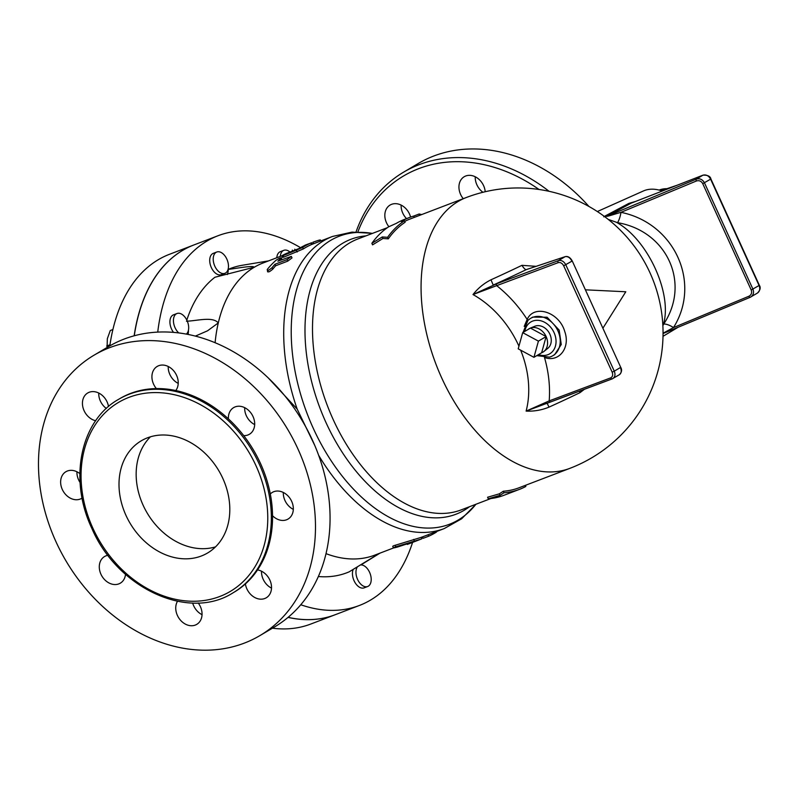 <?xml version="1.0" encoding="UTF-8"?>
<svg xmlns="http://www.w3.org/2000/svg" width="800" height="800" viewBox="0 0 800 800"><rect width="100%" height="100%" fill="white"/><g stroke="black" fill="none" stroke-linecap="round" stroke-linejoin="round"><path stroke-width="1.2" d="M232.99 592.85L234.19 592.14A112.4 88.94 -120.6 0 0 245.4 583.93A112.4 88.94 -120.6 0 0 257.54 569.92A112.4 88.94 -120.6 0 0 272.54 515.74A112.4 88.94 -120.6 0 0 270.3 493.98A112.4 88.94 -120.6 0 0 243.71 435.63A112.4 88.94 -120.6 0 0 228.4 418.87A112.4 88.94 -120.6 0 0 175.79 390.53A112.4 88.94 -120.6 0 0 156.37 388.58A112.4 88.94 -120.6 0 0 119.78 398.64L118.58 399.35C80.35 420.69 68.48 479.32 91.83 528.36C117.36 588.27 188.7 621.29 232.99 592.85A112.4 88.94 -120.6 0 0 252.34 450.84A112.4 88.94 -120.6 0 0 118.58 399.35M125.99 515.42A65.16 51.56 59.4 0 1 141.25 440.82A65.16 51.56 59.4 0 1 218.79 470.67A65.16 51.56 59.4 0 1 207.57 553A65.16 51.56 59.4 0 1 125.99 515.42M677.15 185.23L666.91 188.7M533.93 357.32L518.2 348.84L522.69 332.65L538.42 341.12L533.93 357.32L541.65 352.76A13.6 10.76 -120.6 0 0 543.95 351.43A13.6 10.76 -120.6 0 0 546.13 336.56L538.42 341.12M543.95 351.43L547.83 348.32A12.89 10.2 59.4 0 0 549.09 332.69A12.89 10.2 59.4 0 0 534.79 326.27L530.2 328.17A13.6 10.76 -120.6 0 1 530.41 328.08L546.13 336.56A13.6 10.76 -120.6 0 0 530.41 328.08L522.69 332.65M546.13 336.56L541.65 352.76M530.2 328.17A13.6 10.76 -120.6 0 0 527.93 329.55M280.3 256.4A11.4 6.91 -110.9 0 1 283.83 250.33A11.4 6.91 -110.9 0 1 290.02 252.07M276.79 257.74A11.4 6.91 -110.9 0 1 280.32 251.68L283.83 250.33M360.31 564.99A11.4 6.91 -110.9 0 1 370.27 574.04A11.4 6.91 -110.9 0 1 367.65 586.51A11.4 6.91 -110.9 0 1 357.58 579.41A11.4 6.91 -110.9 0 1 357.57 566.67M367.65 586.51L364.14 587.86A11.4 6.91 -110.9 0 1 354.07 580.75A11.4 6.91 -110.9 0 1 353.27 569.3M178.76 332.93A11.4 6.91 -110.9 0 1 173.49 321.92A11.4 6.91 -110.9 0 1 176.98 313.51A11.4 6.91 -110.9 0 1 183.14 315.21A11.4 6.91 -110.9 0 1 188.46 325.16A11.4 6.91 -110.9 0 1 186.33 334.1M173.52 332.38A11.4 6.91 -110.9 0 1 173.47 314.85L176.98 313.51M112.9 329.52L110.29 330.52L107.34 338.7L107.08 347.48M109.98 344.75L106.67 346.02M226.85 259.12A11.4 6.91 -110.9 0 1 224.92 273.32A11.4 6.91 -110.9 0 1 214.39 265.13A11.4 6.91 -110.9 0 1 216.78 252.01A11.4 6.91 -110.9 0 1 226.85 259.12M224.92 273.32L221.41 274.66A11.4 6.91 -110.9 0 1 210.88 266.47A11.4 6.91 -110.9 0 1 213.27 253.36L216.78 252.01M157.74 332.11A197.92 119.94 -110.9 0 1 218.04 235.73L193.83 244.98A197.92 119.94 69.1 0 0 134.27 335.77M288.12 617.33A197.92 119.94 69.1 0 0 335.15 614.74L359.36 605.48A197.92 119.94 -110.9 0 1 300.77 604.76M412.58 542.42A197.92 119.94 -110.9 0 1 359.36 605.48M379.99 553.13L362.48 563.96A16.29 9.87 69.1 0 0 362.27 563.79M318.35 576.52A162.9 98.71 69.1 0 0 349.17 571.83L379.53 553.31M193.77 245A197.92 119.94 69.1 0 0 193.71 245.03L169.51 254.28A197.92 119.94 69.1 0 0 109.82 345.87M272.46 628.18A197.92 119.94 69.1 0 0 310.82 624.03L335.03 614.78A197.92 119.94 69.1 0 0 335.09 614.76M193.71 245.03A197.92 119.94 69.1 0 0 134.15 335.81M218.04 235.73A197.92 119.94 -110.9 0 1 299.76 247.22M288.05 617.39A197.92 119.94 69.1 0 0 335.03 614.78M437.15 531.28L436.13 532.29A158.01 95.75 -110.9 0 1 428.66 536.21L423.82 538.06M422.78 537.4L421.54 537.87M421.31 539.03L395.79 546.79C392.35 548.15 392.87 548.25 397.34 547.08L414.39 541.5L407.3 544.44L421.31 539.03L421.93 538.73L421.25 537.24M395.09 545.26L395.79 546.79L393.41 547.86L392.72 546.28L393.82 545.69L420.63 537.54M407.3 544.44L407.05 543.88M525.34 485.37L525.83 486.46A146.61 88.84 -110.9 0 1 519.58 489.32A146.61 88.84 -110.9 0 1 504.01 492.77L500.03 495.35L499.34 493.83L503.31 491.23A144.98 87.86 69.1 0 0 519 487.79L569.84 468.36A144.98 144.98 0 0 0 650 272.82A144.98 144.98 0 0 0 466.32 197.51A144.98 87.86 69.1 0 0 436.01 364.3A144.98 87.86 69.1 0 0 569.84 468.36M504.01 492.77L503.31 491.23M526.49 484.93A146.61 88.84 -110.9 0 1 525.46 485.63M500.03 495.35L488.28 498.79L487.58 497.25L499.34 493.83M488.28 498.79A146.61 88.84 69.1 0 0 503.84 495.33L519.58 489.32M409.45 217.5L404.61 219.35A146.61 88.84 69.1 0 0 396.36 223.34L388.71 226.79A146.61 88.84 69.1 0 0 371.86 243.33L382.27 236.95L387.59 237.31A146.61 88.84 -110.9 0 1 404.44 220.78L401.2 221.49A146.61 88.84 -110.9 0 1 409.45 217.5A146.61 88.84 -110.9 0 1 413.69 216.08L419.14 214L421.73 214.56M419.14 214L419.74 215.32M413.69 216.08L414.29 217.4M466.32 197.51L410.03 219.03A144.98 87.86 69.1 0 0 404.72 221.39M404.44 220.78L405.12 222.26A144.98 87.86 69.1 0 0 388.3 238.85L382.97 238.47L372.56 244.87L371.86 243.33M387.59 237.31L388.3 238.85M382.27 236.95L382.97 238.47M267.27 269.46C267.12 271.11 268.73 270.49 272.11 267.61A158.01 95.75 -110.9 0 1 274.94 264.27L287.05 259.64L291.33 256.41L277.89 261.19A158.01 95.75 -110.9 0 1 280.96 258.36C281.37 257.27 279.76 257.89 276.12 260.21A158.01 95.75 69.1 0 0 267.27 269.46L267.63 271.86M274.94 264.27L275.63 265.77A156.38 94.77 69.1 0 0 272.8 269.13C269.43 272.02 267.82 272.64 267.96 270.98M291.33 256.41L292.01 257.91L287.73 261.15L275.63 265.77M281.6 259.77L280.96 258.36L281.41 257.74L281.81 259.69M372.51 233.37L352.04 232.11L332.52 236.45L311.61 244.49L310.94 243.01L306.1 244.86A158.01 95.75 69.1 0 0 299.05 248.52L286.52 253.4C282.27 255.3 281.16 256.05 283.18 255.63L302.64 247.45A158.01 95.75 -110.9 0 1 310.94 243.01L311.55 242.73L312.23 244.22M281.91 255.91L283.18 255.63L283.86 257.11L282.58 257.38L281.91 255.91M311.61 244.49A156.38 94.77 69.1 0 0 303.31 248.93L283.86 257.11M313.51 243.71L312.85 242.27C318.7 240.15 321.02 239.52 319.82 240.39M304.87 245.27L308.53 243.88M608.21 219.38L617.53 222.67C667.07 231.1 690.81 283.21 663.73 324.02L662.87 325.63M663.34 324.65C672.77 294.18 647.98 239.77 616.79 222.51M326.01 553.64A156.38 94.77 69.1 0 0 374.79 555.12L393.6 547.93M520.65 350.16A90.43 68.59 60 0 1 526.12 411.1C534.05 411.46 541.68 410.13 549.03 407.12A126.85 10.37 -24.5 0 0 579.97 392.66L584.44 389.26M536.1 266.34L521.94 265.33A126.85 10.37 155.5 0 1 491 279.79C483.91 283.35 477.92 288.28 473.01 294.56A90.43 68.59 60 0 1 518.94 346.17M585.39 289.82L625.8 291.77L602.89 328.23M268.26 377.93L297.16 409.05L314.85 445.63M281.97 255.76L263.13 262.96A156.38 94.77 69.1 0 0 254.33 267.21A156.38 94.77 69.1 0 0 218.29 322.91A156.38 94.77 69.1 0 0 215.1 342.72M663.73 324.02A9.77 3.52 -149.7 0 1 673.49 327.58C701.63 282.76 674.51 223.22 620.97 212.34A9.77 2.61 -76.8 0 1 617.53 222.67M663.06 333.19L673.49 327.58L748.91 296.24A1.63 0.62 67.4 0 0 750.05 297.37A1.63 0.62 67.4 0 0 750.1 297.34L750.81 296.99C753.45 295.1 754.16 292.49 752.93 289.18L704.46 182.81C702.49 179.36 699.75 178.14 696.23 179.16L607.35 216.09A9.77 6.28 61.6 0 1 604.74 216.2L603.79 216.84M632.22 202.75L702.94 175.19C706.12 174.38 708.68 175.7 710.61 179.17L710.89 178.95C710.39 176.3 707.77 175.03 703.02 175.15A1.63 0.92 68.7 0 0 702.94 175.19L696.23 179.16A1.63 0.62 -112.6 0 0 696.39 181L620.97 212.34C615.88 213.77 605.53 217.12 607.35 216.09L631.11 203.18A9.77 6.44 61.4 0 1 628.86 203.39L604.74 216.2M663.05 333.65L664 333.13M635.49 201.47L628.86 203.39M703.14 175.12A1.63 0.92 68.7 0 0 703.03 175.15L631.54 203.01M597.33 211.54L643.42 190.96A67.54 36.22 62.5 0 1 662.29 191.02M579.58 391.08A9.77 2.42 -115.7 0 0 579.97 392.66M547.11 403.25L549.03 407.12M550.79 401.84L526.12 411.1L549.19 400.89A1.63 1.05 69.5 0 0 550.68 401.89A1.63 1.05 69.5 0 0 550.69 401.89A1.63 1.05 69.5 0 0 550.79 401.84L612.05 378.92M521.94 265.33A9.77 2.42 -115.7 0 0 526.24 269.64L527.43 269.24M491 279.79L493.21 285.07A135.4 11.07 -24.5 0 0 526.24 269.64L565.11 256.68A1.63 1.29 -108.4 0 1 565.27 256.62L565.27 256.62A1.63 1.29 -108.4 0 1 565.57 256.56M544.48 357.47C558.83 362.82 570.59 347.91 564.79 331.65C559.4 312.07 534.13 303.89 527.16 319.44A110.75 84 -120 0 0 496.68 285.66L473.01 294.56L496.93 283.65A1.63 1.05 69.5 0 0 496.68 285.66L558.15 262.66C560.4 262.13 562.24 263.18 563.67 265.78L612.15 372.15L614.28 371.16L565.8 264.79C563.88 261.31 561.42 259.94 558.4 260.65A1.63 1.05 69.5 0 0 558.15 262.66M696.39 181C699.13 180.18 701.25 181.06 702.73 183.64L710.61 179.17L759.09 285.54C760.34 288.84 759.79 291.35 757.45 293.06C760.26 290.17 760.91 287.59 759.36 285.32L751.21 290.01C752.17 292.8 751.4 294.88 748.91 296.24M612.15 372.15C613.16 374.92 612.67 376.83 610.67 377.89A1.63 1.05 69.5 0 0 612.16 378.89A1.63 1.05 69.5 0 0 612.26 378.84L612.87 378.55C615.07 376.92 615.54 374.46 614.28 371.16L620.43 367.52C621.72 370.8 621.41 373.17 619.5 374.63L619.49 374.63C621.78 372.21 622.18 369.77 620.7 367.31L572.23 260.93L620.7 367.31M528.01 320.41A3.26 1.91 -152.4 0 0 527.16 319.44L524.21 326.4M496.93 283.65L558.4 260.65L565.11 256.68C567.79 256.17 570.07 257.66 571.96 261.15L563.67 265.78M523.05 332.43L527.88 320.54A21.73 17.2 59.4 0 1 530.7 318.32L532.74 317.11L547.12 317.24L559.17 330.11L561.26 344.52L554.66 354.64M530.7 318.32A21.73 17.2 59.4 0 1 557.91 330.86A21.73 17.2 59.4 0 1 552.82 355.74A21.73 17.2 59.4 0 1 549.52 357.14L536.77 355.64M186.47 321.23C197.79 320.75 212.62 316.31 218.29 322.91L207.55 330.8L195.38 336.1M357.9 231.91A159.64 126.32 59.4 0 1 539.02 189.48M388.89 226.71A15.48 12.24 59.4 0 1 390.11 205.04A15.48 12.24 59.4 0 1 391.59 204.33A15.48 12.24 59.4 0 1 410.59 217.09M463.24 198.69A15.48 12.24 59.4 0 1 464.22 176.72A15.48 12.24 59.4 0 1 475.7 177.01A15.48 12.24 59.4 0 1 485.2 191.74M76.94 471.77A15.48 12.24 -120.6 0 0 80.07 482.49M98.74 393.03A15.48 12.24 -120.6 0 0 106.34 408.47M168.22 366.48A15.48 12.24 -120.6 0 0 177.76 383.15A15.48 12.24 -120.6 0 0 178.22 383.39M244.68 407.66A15.48 12.24 -120.6 0 0 246.32 415.7A15.48 12.24 -120.6 0 0 254.67 424.57M283.32 492.47A15.48 12.24 -120.6 0 0 288.84 506.11A15.48 12.24 -120.6 0 0 293.32 509.38M261.52 571.21A15.48 12.24 -120.6 0 0 261.69 574.3A15.48 12.24 -120.6 0 0 271.52 588.12M192.67 603.02A15.48 12.24 -120.6 0 0 202.04 614.67M120.72 569.83A15.48 12.24 -120.6 0 0 121.91 570.99M549.09 191.32A162.9 128.89 -120.6 0 0 403.61 172.16A162.9 128.89 -120.6 0 0 356.05 231.92M588.93 206.45A162.9 128.89 -120.6 0 0 418.18 163.54L403.61 172.16M94.08 355.17L108.65 346.55A162.9 128.89 59.4 0 1 302.51 421.17A162.9 128.89 59.4 0 1 274.47 626.99L259.89 635.61A162.9 128.89 -120.6 0 0 287.93 429.79A162.9 128.89 -120.6 0 0 94.08 355.17A162.9 128.89 -120.6 0 0 55.94 541.65A162.9 128.89 -120.6 0 0 259.89 635.61M150.45 436.81A65.16 51.56 -120.6 0 0 143.14 505.28A65.16 51.56 -120.6 0 0 215.52 546.87M82.09 498.1A15.48 12.24 59.4 0 1 81.66 498.37A15.48 12.24 59.4 0 1 63.25 491.28A15.48 12.24 59.4 0 1 65.91 471.72A15.48 12.24 59.4 0 1 79.83 473.62M95.69 420.73A15.48 12.24 59.4 0 1 83.12 408.07A15.48 12.24 59.4 0 1 87.72 392.98A15.48 12.24 59.4 0 1 108.52 406.54M156.37 388.58A15.48 12.24 59.4 0 1 157.2 366.43A15.48 12.24 59.4 0 1 174.27 371.53A15.48 12.24 59.4 0 1 175.79 390.53M228.4 418.87A15.48 12.24 59.4 0 1 233.65 407.61A15.48 12.24 59.4 0 1 252.07 414.7A15.48 12.24 59.4 0 1 249.41 434.26A15.48 12.24 59.4 0 1 243.71 435.63M270.3 493.98A15.48 12.24 59.4 0 1 272.3 492.42A15.48 12.24 59.4 0 1 290.72 499.51A15.48 12.24 59.4 0 1 288.05 519.06A15.48 12.24 59.4 0 1 272.54 515.74M257.54 569.92A15.48 12.24 59.4 0 1 270.72 582.31A15.48 12.24 59.4 0 1 266.25 597.8A15.48 12.24 59.4 0 1 245.4 583.93M198.21 602.97A15.48 12.24 59.4 0 1 196.77 624.36A15.48 12.24 59.4 0 1 180.18 619.85A15.48 12.24 59.4 0 1 177.47 601.3M125.52 574.34A15.48 12.24 59.4 0 1 120.31 583.17A15.48 12.24 59.4 0 1 101.9 576.08A15.48 12.24 59.4 0 1 104.56 556.53A15.48 12.24 59.4 0 1 107.94 555.29M475.24 176.77A15.48 12.24 -120.6 0 0 482.94 192.28M401.13 205.09A15.48 12.24 -120.6 0 0 406.53 218.62M188.44 330.23A16.29 9.87 -110.9 0 1 188.04 334.43M268.55 260.89L242.22 265.28A162.9 98.71 69.1 0 0 228.24 269.38C238.04 268.24 252.66 265.26 254.33 267.21L214.92 277.25A162.9 98.71 69.1 0 0 186.82 320.11M228.24 269.38A16.29 9.87 -110.9 0 1 227.36 274.52M659.16 190.09A61.09 32.76 62.5 0 1 668.12 188.75M92.83 528.09A109.79 86.87 59.4 0 1 175.9 395.09A109.79 86.87 59.4 0 1 254.5 567.56A109.79 86.87 59.4 0 1 92.83 528.09M436.13 532.29L435.89 531.77M428.66 536.21L428.01 534.78M414.34 540.91L413.65 539.4M407.62 544.31L407.38 543.77M272.11 267.61L272.8 269.13M287.05 259.64L287.73 261.15M296.48 250.54L297.15 252.02M302.64 247.45L303.31 248.93M294.78 249.2L295.19 250.09M318.67 455.35A156.38 94.77 69.1 0 0 444.17 528.6L421.3 537.34M490.93 498.52L461.27 509.86A144.98 87.86 -110.9 0 1 327.44 405.8A144.98 87.86 -110.9 0 1 357.75 239.01L387.41 227.67M365.99 235.86A147.16 89.18 69.1 0 0 320.15 408.58A147.16 89.18 69.1 0 0 469.51 506.71M475.89 504.27A154.2 93.44 -110.9 0 1 307.11 413.57A154.2 93.44 -110.9 0 1 372.37 233.42M332.52 236.45A156.38 94.77 69.1 0 0 297.16 409.05M702.73 183.64L751.21 290.01M757.45 293.06L750.05 297.37L663.06 333.52L749.99 297.39M610.67 377.89L549.19 400.89A110.75 84 -120 0 0 544.55 357.71M524.81 331.39A18.51 14.65 59.4 0 1 537.7 320.3A18.51 14.65 59.4 0 1 554.07 332.63A18.51 14.65 59.4 0 1 553.41 350.41A18.51 14.65 59.4 0 1 538.53 354.6M660.25 190.38A61.09 32.76 62.5 0 1 664.71 190.08M423.21 538.34L422.54 536.87M320.39 239.98L320.82 240.92M292.33 250.11L292.75 251.03M476.02 504.22L461.62 518.8L444.17 528.6M678.15 327.25L663.02 336.31M619.5 374.63L612.16 378.89L545.73 403.79M710.89 178.95L759.36 285.32M526.81 269.43L565.27 256.62C567.94 256.02 570.26 257.46 572.23 260.94M552.82 355.74L554.68 354.64"/></g></svg>
